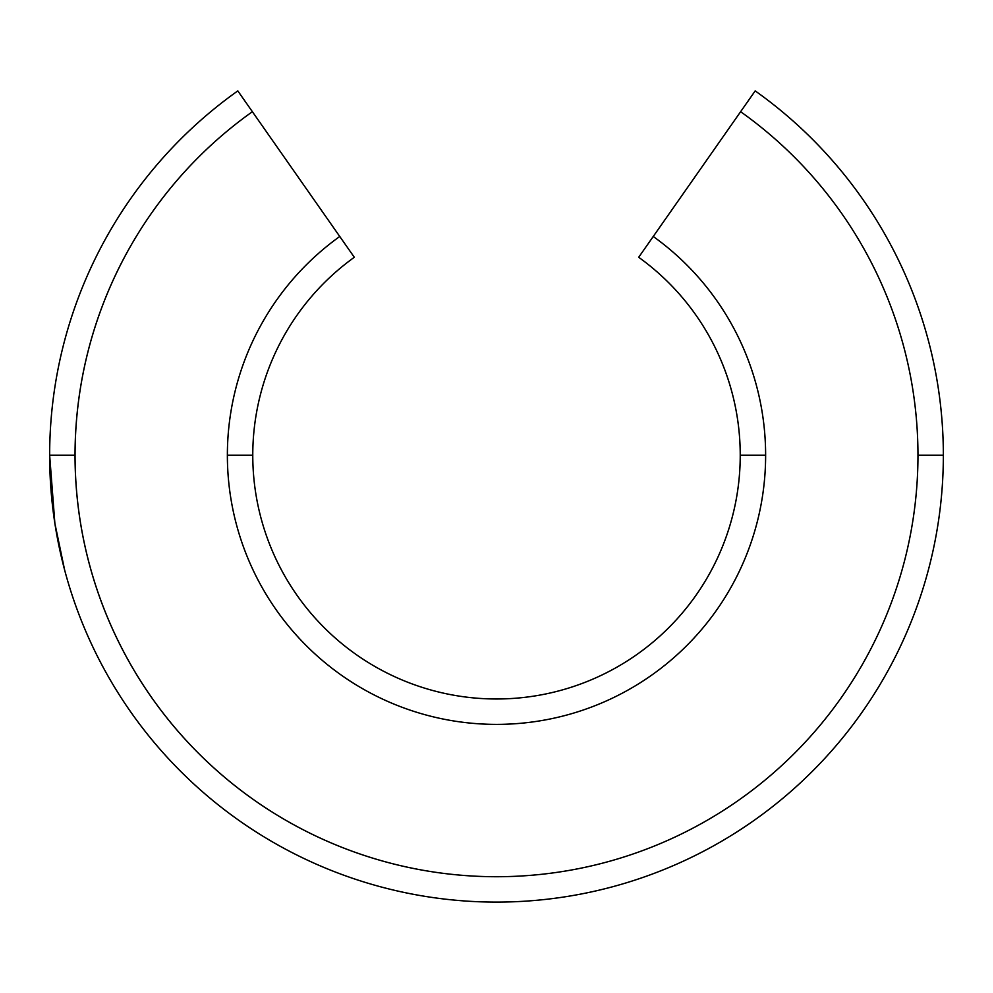 <?xml version="1.0" encoding="UTF-8"?>
<svg xmlns="http://www.w3.org/2000/svg" width="993" height="993" viewBox="0 0 993 993"><rect width="100%" height="100%" fill="white"/><g stroke="black" fill="none" stroke-linecap="round" stroke-linejoin="round"><path stroke-width="1.49" d="M49.687 449.109L49.65 453.801L49.687 449.109M49.65 455.253L54.876 523.41L64.644 570.056L54.876 523.41L49.65 455.253L75.034 455.253A421.466 421.466 0 0 1 252.383 111.7L237.811 90.897A446.85 446.85 0 0 0 496.5 902.103A446.85 446.85 0 0 0 943.35 455.253L917.966 455.253A421.466 421.466 0 0 1 496.5 876.72A421.466 421.466 0 0 1 75.034 455.253L49.65 455.253A446.85 446.85 0 0 1 237.811 90.897L339.755 236.483A269.128 269.128 0 0 0 227.372 455.253L252.768 455.253A243.732 243.732 0 0 1 354.315 257.286L339.755 236.483L354.315 257.286A243.732 243.732 0 0 0 252.768 455.253L227.372 455.253A269.128 269.128 0 0 0 496.5 724.381A269.128 269.128 0 0 0 765.628 455.253L740.232 455.253A243.732 243.732 0 0 1 496.5 698.985A243.732 243.732 0 0 1 252.768 455.253A243.732 243.732 0 0 0 496.5 698.985A243.732 243.732 0 0 0 638.685 257.286L755.189 90.897A446.85 446.85 0 0 1 496.5 902.103A446.85 446.85 0 0 1 49.65 455.253M917.966 455.253L943.35 455.253A446.85 446.85 0 0 0 755.189 90.897L740.617 111.7A421.466 421.466 0 0 1 917.966 455.253A421.466 421.466 0 0 0 740.617 111.7L653.245 236.483A269.128 269.128 0 0 1 496.5 724.381A269.128 269.128 0 0 1 339.755 236.483L252.383 111.7A421.466 421.466 0 0 0 496.5 876.72A421.466 421.466 0 0 0 917.966 455.253M740.232 455.253L765.628 455.253A269.128 269.128 0 0 0 653.245 236.483L638.685 257.286A243.732 243.732 0 0 1 740.232 455.253"/></g></svg>
